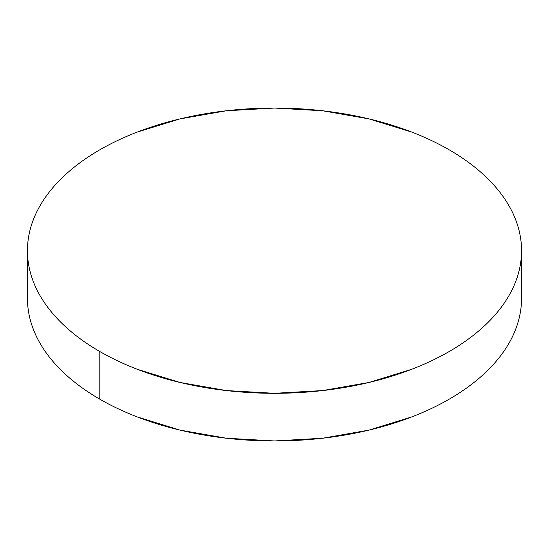 <?xml version="1.0" encoding="UTF-8"?>
<svg xmlns="http://www.w3.org/2000/svg" width="549" height="549" viewBox="0 0 549 549"><rect width="100%" height="100%" fill="white"/><g stroke="black" fill="none" stroke-linecap="round" stroke-linejoin="round"><path stroke-width="0.82" d="M521.55 298.327C521.55 307.687 519.965 316.965 516.801 326.154C513.638 335.336 508.95 344.257 502.747 352.911C496.536 361.558 488.926 369.779 479.915 377.568C470.905 385.357 460.659 392.562 449.192 399.185C437.718 405.807 425.242 411.716 411.757 416.917L369.045 430.1L322.695 438.219L274.5 440.957L226.305 438.219L179.955 430.1L137.243 416.917C123.758 411.716 111.282 405.807 99.808 399.185C88.341 392.562 78.095 385.357 69.085 377.568C60.074 369.779 52.464 361.558 46.253 352.911C40.05 344.257 35.362 335.336 32.199 326.154C29.035 316.965 27.45 307.687 27.45 298.327A247.05 142.63 0 0 0 99.808 399.185A247.05 142.63 0 0 0 369.045 430.1A247.05 142.63 0 0 0 521.55 298.327L521.55 250.673A247.05 142.63 180 0 1 369.045 382.454A247.05 142.63 180 0 1 99.808 351.532L99.808 399.185L99.808 351.532A247.05 142.63 180 0 1 27.45 250.673A247.05 142.63 180 0 1 179.955 118.9A247.05 142.63 180 0 1 449.192 149.815A247.05 142.63 180 0 1 521.55 250.673C521.55 241.313 519.965 232.035 516.801 222.846C513.638 213.664 508.95 204.743 502.747 196.089C496.536 187.442 488.926 179.221 479.915 171.432C470.905 163.643 460.659 156.438 449.192 149.815C437.718 143.193 425.242 137.284 411.757 132.083L369.045 118.9L322.695 110.781L274.5 108.043L226.305 110.781L179.955 118.9L137.243 132.083C123.758 137.284 111.282 143.193 99.808 149.815C88.341 156.438 78.095 163.643 69.085 171.432C60.074 179.221 52.464 187.442 46.253 196.089C40.05 204.743 35.362 213.664 32.199 222.846C29.035 232.035 27.45 241.313 27.45 250.673C27.45 260.041 29.035 269.319 32.199 278.501C35.362 287.69 40.05 296.604 46.253 305.258C52.464 313.911 60.074 322.133 69.085 329.915C78.095 337.704 88.341 344.909 99.808 351.532C111.282 358.154 123.758 364.069 137.243 369.271L179.955 382.454L226.305 390.565L274.5 393.31L322.695 390.565L369.045 382.454L411.757 369.271C425.242 364.069 437.718 358.154 449.192 351.532C460.659 344.909 470.905 337.704 479.915 329.915C488.926 322.133 496.536 313.911 502.747 305.258C508.95 296.604 513.638 287.69 516.801 278.501C519.965 269.319 521.55 260.041 521.55 250.673M27.45 298.327L27.45 250.673"/></g></svg>

